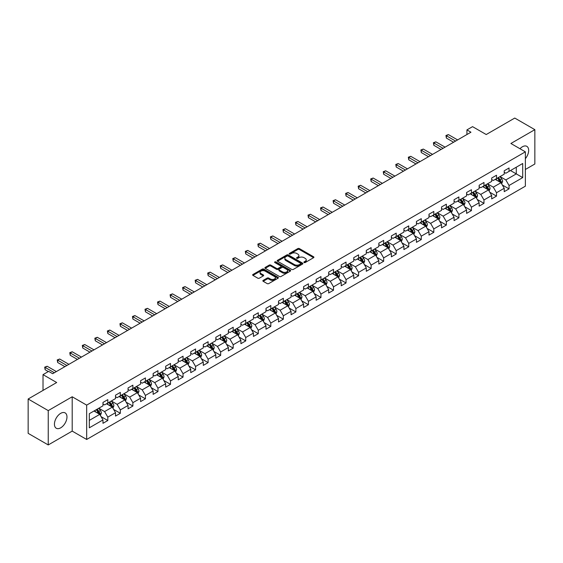 <?xml version="1.0" encoding="UTF-8"?>
<svg xmlns="http://www.w3.org/2000/svg" width="563" height="563" viewBox="0 0 563 563"><rect width="100%" height="100%" fill="white"/><g stroke="black" fill="none" stroke-linecap="round" stroke-linejoin="round"><path stroke-width="0.84" d="M304.111 262.534A0.781 0.45 0 0 0 305.216 262.534L313.598 257.692A1.119 0.647 0 0 0 313.922 257.235A1.119 0.647 0 0 0 313.598 256.784L299.396 248.586A1.119 0.647 0 0 0 297.82 248.586L289.431 253.42A0.781 0.45 0 0 0 290.536 254.061L291.62 253.434A3.568 2.062 0 0 1 296.673 253.434L297.855 254.117A3.568 2.062 0 0 1 298.904 255.574A3.568 2.062 0 0 1 297.855 257.031L296.771 257.657A0.781 0.45 0 0 0 297.876 258.297L298.96 257.671A3.568 2.062 0 0 1 304.013 257.671L305.195 258.354A3.568 2.062 0 0 1 306.237 259.81A3.568 2.062 0 0 1 305.195 261.267L304.111 261.894A0.781 0.45 0 0 0 304.111 262.534L304.111 261.894M60.705 427.817A8.867 5.116 120 0 0 66.497 420.005A8.867 5.116 120 0 0 65.139 412.897A8.867 5.116 120 0 0 60.705 413.341A8.867 5.116 120 0 0 54.914 421.152A8.867 5.116 120 0 0 56.272 428.253A8.867 5.116 120 0 0 60.705 427.817M525.363 158.682A8.867 5.116 120 0 0 526.827 146.345A8.867 5.116 120 0 0 522.394 146.781A8.867 5.116 120 0 0 519.98 148.731M263.181 280.381A1.119 0.647 0 0 0 262.858 280.831A1.119 0.647 0 0 0 263.181 281.289L267.165 283.59A1.119 0.647 0 0 0 268.741 283.59L278.052 278.213A1.119 0.647 0 0 0 278.382 277.756A1.119 0.647 0 0 0 278.052 277.306L263.85 269.107A1.119 0.647 0 0 0 262.274 269.107L252.963 274.477A1.119 0.647 0 0 0 252.639 274.934A1.119 0.647 0 0 0 252.963 275.391L257.777 278.171A1.119 0.647 0 0 0 259.353 278.171L263.336 275.87A1.119 0.647 0 0 0 263.667 275.413A1.119 0.647 0 0 0 263.336 274.955L260.95 273.576A2.984 1.724 0 0 1 260.078 272.358A2.984 1.724 0 0 1 261.922 270.768A2.984 1.724 0 0 1 265.173 271.141L274.526 276.539A2.984 1.724 0 0 1 275.398 277.756A2.984 1.724 0 0 1 273.555 279.354A2.984 1.724 0 0 1 270.303 278.974L268.741 278.08A1.119 0.647 0 0 0 267.165 278.08L263.181 280.381L263.181 281.289M525.363 169.477L534.85 164.002L534.85 129.659L514.758 118.061L486.221 134.536L472.554 126.647L466.931 129.891L470.95 132.214L52.669 373.705L48.643 371.39L43.02 374.634L43.02 390.412M48.242 410.603L48.242 444.939L72.198 431.11L72.198 396.774L48.242 410.603L28.15 398.998L56.687 382.523L43.02 374.634M72.198 396.774L86.667 405.121L525.363 151.841L525.363 186.184L86.667 439.464L86.667 405.121M534.85 129.659L510.894 143.488L525.363 151.841M291.704 269.424A1.119 0.647 0 0 0 293.281 269.424L302.591 264.047A1.119 0.647 0 0 0 302.915 263.59A1.119 0.647 0 0 0 302.591 263.139L288.39 254.94A1.119 0.647 0 0 0 286.813 254.94L277.503 260.31A1.119 0.647 0 0 0 277.172 260.768A1.119 0.647 0 0 0 277.503 261.225L291.704 269.424M275.089 262.703A0.781 0.45 0 0 1 275.884 262.815L275.884 261.886L290.325 270.219A1.119 0.647 0 0 1 290.649 270.676A1.119 0.647 0 0 1 290.325 271.134L281.014 276.503A1.119 0.647 0 0 1 279.431 276.503L265.229 268.305L269.22 266.025L269.22 265.096L265.229 267.397A1.119 0.647 0 0 0 264.906 267.854A1.119 0.647 0 0 0 265.229 268.305L265.229 267.397M269.22 266.025A1.119 0.647 0 0 1 270.796 266.025L270.796 265.096A1.119 0.647 0 0 0 269.22 265.096M270.796 265.096L276.553 268.417A1.119 0.647 0 0 0 278.129 268.417L280.775 266.897A1.119 0.647 0 0 0 281.099 266.44A1.119 0.647 0 0 0 280.775 265.982L274.779 262.52A0.781 0.45 0 0 1 275.884 261.886M48.242 444.939L28.15 433.341L28.15 398.998M101.094 416.655L107.807 420.533L107.807 417.141L115.521 412.686L115.521 416.078L120.341 413.291L120.341 409.906L128.061 405.451L128.061 408.837L132.882 406.05L132.882 402.665L140.595 398.21L140.595 401.595L145.423 398.815L145.423 395.423L153.136 390.968L153.136 394.36L157.957 391.574L157.957 388.189L165.677 383.734L165.677 387.119L170.498 384.332L170.498 380.947L178.218 376.492L178.218 379.877L183.038 377.097L183.038 373.705L190.751 369.251L190.751 372.643L195.579 369.856L195.579 366.471L203.292 362.016L203.292 365.401L208.113 362.614L208.113 359.229L215.833 354.774L215.833 358.159L220.654 355.38L220.654 351.988L228.374 347.533L228.374 350.925L233.195 348.138L233.195 344.753L240.908 340.298L240.908 343.683L245.735 340.897L245.735 337.511L253.449 333.057L253.449 336.442L258.269 333.662L258.269 330.27L265.989 325.815L265.989 329.207L270.81 326.42L270.81 323.035L278.523 318.581L278.523 321.966L283.351 319.179L283.351 315.794L291.064 311.339L291.064 314.724L295.885 311.944L295.885 308.552L303.605 304.097L303.605 307.489L308.425 304.703L308.425 301.318L316.146 296.863L316.146 300.248L320.966 297.461L320.966 294.076L328.679 289.621L328.679 293.006L333.507 290.226L333.507 286.834L341.22 282.38L341.22 285.772L346.041 282.985L346.041 279.6L353.761 275.145L353.761 278.53L358.582 275.743L358.582 272.358L366.295 267.904L366.295 271.289L371.123 268.509L371.123 265.117L378.836 260.662L378.836 264.054L383.656 261.267L383.656 257.882L391.376 253.427L391.376 256.812L396.197 254.026L396.197 250.641L403.917 246.186L403.917 249.571L408.738 246.791L408.738 243.399L416.451 238.944L416.451 242.336L421.279 239.549L421.279 236.164L428.992 231.71L428.992 235.095L433.813 232.308L433.813 228.923L441.533 224.468L441.533 227.853L446.353 225.073L446.353 221.681L454.074 217.227L454.074 220.619L458.894 217.832L458.894 214.447L466.607 209.992L466.607 213.377L471.435 210.59L471.435 207.205L479.148 202.75L479.148 206.135L483.969 203.356L483.969 199.964L491.689 195.509L491.689 198.901L496.51 196.114L496.51 192.729L504.223 188.274L504.223 191.659L509.051 188.872L509.051 185.487L522.71 177.598L522.71 163.488L516.285 167.204L516.285 173.883L522.71 177.598M107.807 420.533L102.98 423.313L102.98 419.928L89.32 427.817L89.32 413.706L102.98 405.817L102.98 402.432L107.807 399.646L107.807 403.038L115.521 398.583L115.521 395.191L120.341 392.411L120.341 395.796L128.061 391.341L128.061 387.956L132.882 385.169L132.882 388.554L140.595 384.1L140.595 380.715L145.423 377.928L145.423 381.32L153.136 376.865L153.136 373.473L157.957 370.693L157.957 374.078L165.677 369.624L165.677 366.239L170.498 363.452L170.498 366.837L178.218 362.382L178.218 358.997L183.038 356.21L183.038 359.602L190.751 355.147L190.751 351.755L195.579 348.976L195.579 352.361L203.292 347.906L203.292 344.521L208.113 341.734L208.113 345.119L215.833 340.664L215.833 337.279L220.654 334.492L220.654 337.884L228.374 333.43L228.374 330.038L233.195 327.258L233.195 330.643L240.908 326.188L240.908 322.803L245.735 320.016L245.735 323.401L253.449 318.947L253.449 315.561L258.269 312.775L258.269 316.167L265.989 311.712L265.989 308.32L270.81 305.54L270.81 308.925L278.523 304.47L278.523 301.085L283.351 298.299L283.351 301.684L291.064 297.229L291.064 293.844L295.885 291.057L295.885 294.449L303.605 289.994L303.605 286.602L308.425 283.822L308.425 287.207L316.146 282.753L316.146 279.368L320.966 276.581L320.966 279.966L328.679 275.511L328.679 272.126L333.507 269.339L333.507 272.731L341.22 268.277L341.22 264.884L346.041 262.105L346.041 265.49L353.761 261.035L353.761 257.65L358.582 254.863L358.582 258.248L366.295 253.793L366.295 250.408L371.123 247.621L371.123 251.014L378.836 246.559L378.836 243.167L383.656 240.387L383.656 243.772L391.376 239.317L391.376 235.932L396.197 233.145L396.197 236.53L403.917 232.076L403.917 228.691L408.738 225.904L408.738 229.296L416.451 224.841L416.451 221.449L421.279 218.669L421.279 222.054L428.992 217.599L428.992 214.214L433.813 211.428L433.813 214.813L441.533 210.358L441.533 206.973L446.353 204.186L446.353 207.578L454.074 203.123L454.074 199.731L458.894 196.951L458.894 200.337L466.607 195.882L466.607 192.497L471.435 189.71L471.435 193.095L479.148 188.64L479.148 185.255L483.969 182.468L483.969 185.86L491.689 181.406L491.689 178.014L496.51 175.234L496.51 178.619L504.223 174.164L504.223 170.779L509.051 167.992L509.051 171.377L522.71 163.488M106.52 403.777L112.304 407.119L104.591 411.574L98.799 408.231M102.98 403.967L104.591 404.896L107.807 403.038M104.591 411.574L107.807 417.141M112.304 407.119L115.521 412.686M119.053 396.542L124.845 399.878L117.125 404.333L111.34 400.997M115.521 396.725L117.125 397.654L120.341 395.796M117.125 404.333L120.341 409.906M124.845 399.878L128.061 405.451M131.594 389.3L137.386 392.643L129.666 397.098L123.881 393.755M128.061 389.483L129.666 390.412L132.882 388.554M129.666 397.098L132.882 402.665M137.386 392.643L140.595 398.21M144.135 382.059L149.92 385.402L142.207 389.856L136.415 386.514M140.595 382.249L142.207 383.178L145.423 381.32M142.207 389.856L145.423 395.423M149.92 385.402L153.136 390.968M156.676 374.824L162.461 378.16L154.748 382.615L148.956 379.279M153.136 375.007L154.748 375.936L157.957 374.078M154.748 382.615L157.957 388.189M162.461 378.16L165.677 383.734M169.21 367.583L175.002 370.926L167.281 375.38L161.497 372.037M165.677 367.766L167.281 368.695L170.498 366.837M167.281 375.38L170.498 380.947M175.002 370.926L178.218 376.492M181.75 360.341L187.535 363.684L179.822 368.139L174.037 364.796M178.218 360.531L179.822 361.46L183.038 359.602M179.822 368.139L183.038 373.705M187.535 363.684L190.751 369.251M194.291 353.107L200.076 356.442L192.363 360.897L186.571 357.561M190.751 353.29L192.363 354.218L195.579 352.361M192.363 360.897L195.579 366.471M200.076 356.442L203.292 362.016M206.832 345.865L212.617 349.208L204.897 353.663L199.112 350.32M203.292 346.048L204.897 346.977L208.113 345.119M204.897 353.663L208.113 359.229M212.617 349.208L215.833 354.774M219.366 338.623L225.158 341.966L217.438 346.421L211.653 343.078M215.833 338.813L217.438 339.742L220.654 337.884M217.438 346.421L220.654 351.988M225.158 341.966L228.374 347.533M231.907 331.389L237.692 334.725L229.978 339.179L224.194 335.844M228.374 331.572L229.978 332.501L233.195 330.643M229.978 339.179L233.195 344.753M237.692 334.725L240.908 340.298M244.448 324.147L250.232 327.49L242.519 331.945L236.727 328.602M240.908 324.33L242.519 325.259L245.735 323.401M242.519 331.945L245.735 337.511M250.232 327.49L253.449 333.057M256.981 316.906L262.773 320.248L255.053 324.703L249.268 321.36M253.449 317.096L255.053 318.025L258.269 316.167M255.053 324.703L258.269 330.27M262.773 320.248L265.989 325.815M269.522 309.671L275.314 313.007L267.594 317.462L261.809 314.126M265.989 309.854L267.594 310.783L270.81 308.925M267.594 317.462L270.81 323.035M275.314 313.007L278.523 318.581M282.063 302.43L287.848 305.772L280.135 310.227L274.343 306.884M278.523 302.613L280.135 303.541L283.351 301.684M280.135 310.227L283.351 315.794M287.848 305.772L291.064 311.339M294.604 295.188L300.389 298.531L292.676 302.985L286.884 299.643M291.064 295.378L292.676 296.3L295.885 294.449M292.676 302.985L295.885 308.552M300.389 298.531L303.605 304.097M307.138 287.953L312.929 291.289L305.209 295.744L299.425 292.408M303.605 288.136L305.209 289.065L308.425 287.207M305.209 295.744L308.425 301.318M312.929 291.289L316.146 296.863M319.678 280.712L325.463 284.055L317.75 288.509L311.965 285.167M316.146 280.895L317.75 281.824L320.966 279.966M317.75 288.509L320.966 294.076M325.463 284.055L328.679 289.621M332.219 273.47L338.004 276.813L330.291 281.268L324.499 277.925M328.679 273.66L330.291 274.582L333.507 272.731M330.291 281.268L333.507 286.834M338.004 276.813L341.22 282.38M344.76 266.236L350.545 269.571L342.825 274.026L337.04 270.69M341.22 266.419L342.825 267.348L346.041 265.49M342.825 274.026L346.041 279.6M350.545 269.571L353.761 275.145M357.294 258.994L363.086 262.337L355.366 266.792L349.581 263.449M353.761 259.177L355.366 260.106L358.582 258.248M355.366 266.792L358.582 272.358M363.086 262.337L366.295 267.904M369.835 251.752L375.62 255.095L367.906 259.55L362.122 256.207M366.295 251.942L367.906 252.864L371.123 251.014M367.906 259.55L371.123 265.117M375.62 255.095L378.836 260.662M382.376 244.518L388.16 247.854L380.447 252.308L374.655 248.973M378.836 244.701L380.447 245.63L383.656 243.772M380.447 252.308L383.656 257.882M388.16 247.854L391.376 253.427M394.909 237.276L400.701 240.619L392.981 245.074L387.196 241.731M391.376 237.459L392.981 238.388L396.197 236.53M392.981 245.074L396.197 250.641M400.701 240.619L403.917 246.186M407.45 230.035L413.242 233.378L405.522 237.832L399.737 234.489M403.917 230.225L405.522 231.147L408.738 229.296M405.522 237.832L408.738 243.399M413.242 233.378L416.451 238.944M419.991 222.8L425.776 226.136L418.063 230.591L412.271 227.255M416.451 222.983L418.063 223.912L421.279 222.054M418.063 230.591L421.279 236.164M425.776 226.136L428.992 231.71M432.532 215.559L438.317 218.901L430.604 223.356L424.812 220.013M428.992 215.742L430.604 216.671L433.813 214.813M430.604 223.356L433.813 228.923M438.317 218.901L441.533 224.468M445.066 208.317L450.857 211.66L443.137 216.115L437.352 212.772M441.533 208.507L443.137 209.429L446.353 207.578M443.137 216.115L446.353 221.681M450.857 211.66L454.074 217.227M457.606 201.082L463.391 204.418L455.678 208.873L449.893 205.537M454.074 201.265L455.678 202.194L458.894 200.337M455.678 208.873L458.894 214.447M463.391 204.418L466.607 209.992M470.147 193.841L475.932 197.184L468.219 201.638L462.427 198.296M466.607 194.024L468.219 194.953L471.435 193.095M468.219 201.638L471.435 207.205M475.932 197.184L479.148 202.75M482.688 186.599L488.473 189.942L480.753 194.397L474.968 191.054M479.148 186.789L480.753 187.711L483.969 185.86M480.753 194.397L483.969 199.964M488.473 189.942L491.689 195.509M495.222 179.365L501.014 182.701L493.294 187.155L487.509 183.819M491.689 179.548L493.294 180.477L496.51 178.619M493.294 187.155L496.51 192.729M501.014 182.701L504.223 188.274M510.493 170.547L516.285 173.883L505.834 179.921L500.05 176.578M504.223 172.306L505.834 173.235L509.051 171.377M505.834 179.921L509.051 185.487M72.198 431.11L86.667 439.464M466.931 129.891L466.931 134.536M89.32 420.392L99.764 414.361L93.979 411.018M99.764 414.361L102.98 419.928M502.337 185.002L509.051 188.872M489.796 192.236L496.51 196.114M477.262 199.478L483.969 203.356M464.721 206.72L471.435 210.59M452.18 213.954L458.894 217.832M439.64 221.196L446.353 225.073M427.106 228.437L433.813 232.308M414.565 235.672L421.279 239.549M402.024 242.913L408.738 246.791M389.49 250.155L396.197 254.026M376.95 257.39L383.656 261.267M364.409 264.631L371.123 268.509M351.868 271.873L358.582 275.743M339.334 279.107L346.041 282.985M326.793 286.349L333.507 290.226M314.253 293.59L320.966 297.461M301.712 300.825L308.425 304.703M289.178 308.067L295.885 311.944M276.637 315.308L283.351 319.179M264.096 322.543L270.81 326.42M251.562 329.784L258.269 333.662M239.022 337.026L245.735 340.897M226.481 344.26L233.195 348.138M213.94 351.502L220.654 355.38M201.406 358.744L208.113 362.614M188.865 365.978L195.579 369.856M176.325 373.22L183.038 377.097M163.784 380.461L170.498 384.332M151.25 387.696L157.957 391.574M138.709 394.937L145.423 398.815M126.168 402.179L132.882 406.05M113.635 409.414L120.341 413.291M304.421 262.647L305.195 262.196A3.568 2.062 0 0 0 306.237 260.739L306.237 259.81M298.904 255.574L298.904 256.503A3.568 2.062 0 0 1 297.855 257.96L297.081 258.41M313.584 257.699L299.396 249.515A1.119 0.647 0 0 0 297.82 249.515L289.748 254.173M302.591 263.139L302.591 264.047L288.39 255.869A1.119 0.647 0 0 0 286.813 255.869L277.517 261.232M300.621 263.913A0.781 0.45 0 0 0 300.621 263.273L288.15 256.074A0.781 0.45 0 0 0 287.046 256.074L285.905 256.735A3.568 2.062 0 0 0 284.857 258.192A3.568 2.062 0 0 0 285.905 259.656L294.421 264.575A3.568 2.062 0 0 0 299.474 264.575L300.621 263.913L300.621 264.842A0.781 0.45 0 0 0 300.846 264.519L300.846 263.59M284.857 258.192L284.857 259.121A3.568 2.062 0 0 0 285.905 260.578L285.905 259.656M300.621 264.842L299.474 265.497A3.568 2.062 0 0 1 294.421 265.497L285.905 260.578M270.796 266.025L276.553 269.346A1.119 0.647 0 0 0 278.129 269.346L280.775 267.826A1.119 0.647 0 0 0 281.099 267.369L281.099 266.44M275.884 262.815L290.304 271.141M282.527 271.873A2.984 1.724 0 0 0 285.786 272.246A2.984 1.724 0 0 0 287.623 270.655A2.984 1.724 0 0 0 286.75 269.431L283.456 267.531A1.119 0.647 0 0 0 281.88 267.531L279.234 269.058A1.119 0.647 0 0 0 278.91 269.515A1.119 0.647 0 0 0 279.234 269.973L282.527 271.873L282.527 272.802A2.984 1.724 0 0 0 285.786 273.175A2.984 1.724 0 0 0 287.623 271.584L287.623 270.655M278.91 269.515L278.91 270.444A1.119 0.647 0 0 0 279.234 270.894L279.234 269.973M282.527 272.802L279.234 270.894M275.398 277.756L275.398 278.685A2.984 1.724 0 0 1 273.555 280.275A2.984 1.724 0 0 1 270.303 279.902L268.741 279.009A1.119 0.647 0 0 0 267.165 279.009L263.195 281.296M260.078 272.358L260.078 273.287A2.984 1.724 0 0 0 260.95 274.505L260.95 273.576M263.322 275.877L260.95 274.505M278.052 277.306L278.052 278.213L263.85 270.029A1.119 0.647 0 0 0 262.274 270.029L252.977 275.398M501.647 183.805L502.604 181.392A3.012 1.738 -120 0 0 501.64 178.83L499.979 176.613M497.087 180.441L495.961 178.935M497.488 178.056L499.149 180.266A3.012 1.738 60 0 1 500.014 182.081L500.979 181.525A3.012 1.738 -120 0 0 500.113 179.71L498.452 177.493M497.699 177.929L499.543 180.385A1.534 0.887 60 0 1 499.817 180.857L500.979 181.525M455.601 141.074L446.382 135.753L448.387 134.592L457.606 139.92M453.588 142.235L446.382 138.076L446.382 135.753L445.938 135.5L448.387 134.592M446.382 138.076L445.938 135.5M489.106 191.04L490.063 188.633A3.012 1.738 -120 0 0 489.099 186.071L487.445 183.855M484.553 187.676L483.427 186.177M484.954 185.29L486.608 187.507A3.012 1.738 60 0 1 487.474 189.316L488.438 188.76A3.012 1.738 -120 0 0 487.572 186.951L485.918 184.734M485.158 185.171L487.002 187.627A1.534 0.887 60 0 1 487.284 188.091L488.438 188.76M476.565 198.282L477.523 195.875A3.012 1.738 -120 0 0 476.565 193.306L474.905 191.096M472.012 194.918L470.886 193.412M472.413 192.532L474.074 194.749A3.012 1.738 60 0 1 474.933 196.557L475.897 196.001A3.012 1.738 -120 0 0 475.038 194.186L473.377 191.976M472.624 192.412L474.461 194.868A1.534 0.887 60 0 1 474.743 195.333L475.897 196.001M443.06 148.315L433.841 142.995L435.846 141.834L445.066 147.154M441.047 149.476L433.841 145.31L433.841 142.995L433.397 142.735L435.846 141.834M433.841 145.31L433.397 142.735M430.519 155.557L421.3 150.23L423.313 149.075L432.532 154.396M428.513 156.718L421.3 152.552L421.3 150.23L420.857 149.976L423.313 149.075M421.3 152.552L420.857 149.976M464.032 205.523L464.989 203.109A3.012 1.738 -120 0 0 464.025 200.548L462.364 198.331M459.471 202.159L458.345 200.653M459.872 199.774L461.533 201.983A3.012 1.738 60 0 1 462.392 203.799L463.356 203.243A3.012 1.738 -120 0 0 462.497 201.427L460.837 199.211M460.084 199.647L461.92 202.103A1.534 0.887 60 0 1 462.202 202.574L463.356 203.243M451.491 212.758L452.448 210.351A3.012 1.738 -120 0 0 451.484 207.789L449.823 205.572M446.938 209.394L445.805 207.895M447.332 207.008L448.993 209.225A3.012 1.738 60 0 1 449.858 211.034L450.822 210.478A3.012 1.738 -120 0 0 449.957 208.669L448.296 206.452M447.543 206.888L449.387 209.345A1.534 0.887 60 0 1 449.661 209.809L450.822 210.478M438.95 219.999L439.907 217.592A3.012 1.738 -120 0 0 438.943 215.024L437.289 212.814M434.397 216.635L433.271 215.129M434.798 214.25L436.452 216.466A3.012 1.738 60 0 1 437.317 218.275L438.281 217.719A3.012 1.738 -120 0 0 437.416 215.903L435.762 213.694M435.009 214.13L436.846 216.586A1.534 0.887 60 0 1 437.127 217.051L438.281 217.719M417.978 162.791L408.759 157.471L410.772 156.31L419.991 161.637M415.973 163.953L408.759 159.793L408.759 157.471L408.323 157.218L410.772 156.31M408.759 159.793L408.323 157.218M405.444 170.033L396.225 164.713L398.231 163.552L407.45 168.872M403.432 171.194L396.225 167.028L396.225 164.713L395.782 164.452L398.231 163.552M396.225 167.028L395.782 164.452M392.904 177.275L383.685 171.947L385.69 170.793L394.909 176.113M390.891 178.436L383.685 174.27L383.685 171.947L383.241 171.694L385.69 170.793M383.685 174.27L383.241 171.694M426.416 227.241L427.366 224.827A3.012 1.738 -120 0 0 426.409 222.265L424.748 220.049M421.856 223.877L420.73 222.371M422.257 221.491L423.918 223.701A3.012 1.738 60 0 1 424.776 225.517L425.741 224.961A3.012 1.738 -120 0 0 424.882 223.145L423.221 220.928M422.468 221.365L424.305 223.821A1.534 0.887 60 0 1 424.586 224.292L425.741 224.961M380.363 184.509L371.144 179.189L373.156 178.028L382.376 183.355M378.357 185.67L371.144 181.511L371.144 179.189L370.7 178.935L373.156 178.028M371.144 181.511L370.7 178.935M413.875 234.475L414.832 232.069A3.012 1.738 -120 0 0 413.868 229.507L412.207 227.29M409.315 231.111L408.189 229.613M409.716 228.726L411.377 230.943A3.012 1.738 60 0 1 412.243 232.751L413.207 232.195A3.012 1.738 -120 0 0 412.341 230.387L410.68 228.17M409.927 228.606L411.771 231.062A1.534 0.887 60 0 1 412.046 231.527L413.207 232.195M367.822 191.751L358.603 186.43L360.616 185.269L369.835 190.59M365.816 192.912L358.603 188.746L358.603 186.43L358.167 186.177L360.616 185.269M358.603 188.746L358.167 186.177M401.335 241.717L402.292 239.31A3.012 1.738 -120 0 0 401.328 236.741L399.674 234.532M396.781 238.353L395.655 236.847M397.182 235.967L398.836 238.184A3.012 1.738 60 0 1 399.702 239.993L400.666 239.437A3.012 1.738 -120 0 0 399.8 237.621L398.147 235.411M397.387 235.848L399.23 238.304A1.534 0.887 60 0 1 399.505 238.768L400.666 239.437M355.288 198.992L346.069 193.665L348.075 192.511L357.294 197.831M353.275 200.154L346.069 195.987L346.069 193.665L345.626 193.412L348.075 192.511M346.069 195.987L345.626 193.412M388.794 248.959L389.751 246.545A3.012 1.738 -120 0 0 388.794 243.983L387.133 241.766M384.24 245.595L383.114 244.089M384.642 243.209L386.302 245.419A3.012 1.738 60 0 1 387.161 247.234L388.125 246.678A3.012 1.738 -120 0 0 387.267 244.863L385.606 242.646M384.853 243.082L386.69 245.538A1.534 0.887 60 0 1 386.971 246.01L388.125 246.678M342.747 206.227L333.528 200.907L335.541 199.745L344.76 205.073M340.735 207.388L333.528 203.229L333.528 200.907L333.085 200.653L335.541 199.745M333.528 203.229L333.085 200.653M376.26 256.193L377.21 253.786A3.012 1.738 -120 0 0 376.253 251.225L374.592 249.008M371.7 252.829L370.574 251.33M372.101 250.444L373.762 252.66A3.012 1.738 60 0 1 374.62 254.469L375.584 253.913A3.012 1.738 -120 0 0 374.726 252.104L373.065 249.888M372.312 250.324L374.149 252.78A1.534 0.887 60 0 1 374.43 253.244L375.584 253.913M330.207 213.468L320.987 208.148L323 206.987L332.219 212.307M328.201 214.63L320.987 210.463L320.987 208.148L320.544 207.895L323 206.987M320.987 210.463L320.544 207.895M363.719 263.435L364.676 261.028A3.012 1.738 -120 0 0 363.712 258.459L362.051 256.249M359.159 260.071L358.033 258.565M359.56 257.685L361.221 259.902A3.012 1.738 60 0 1 362.086 261.711L363.051 261.155A3.012 1.738 -120 0 0 362.185 259.339L360.524 257.129M359.771 257.565L361.615 260.022A1.534 0.887 60 0 1 361.889 260.486L363.051 261.155M317.673 220.71L308.454 215.383L310.459 214.229L319.678 219.549M315.66 221.871L308.454 217.705L308.454 215.383L308.01 215.129L310.459 214.229M308.454 217.705L308.01 215.129M351.178 270.676L352.135 268.262A3.012 1.738 -120 0 0 351.171 265.701L349.517 263.484M346.625 267.312L345.499 265.806M347.026 264.927L348.68 267.136A3.012 1.738 60 0 1 349.546 268.952L350.51 268.396A3.012 1.738 -120 0 0 349.644 266.581L347.99 264.364M347.23 264.8L349.074 267.256A1.534 0.887 60 0 1 349.356 267.728L350.51 268.396M305.132 227.945L295.913 222.624L297.918 221.463L307.138 226.79M303.119 229.106L295.913 224.947L295.913 222.624L295.469 222.371L297.918 221.463M295.913 224.947L295.469 222.371M338.637 277.911L339.595 275.504A3.012 1.738 -120 0 0 338.637 272.942L336.977 270.726M334.084 274.547L332.958 273.048M334.485 272.161L336.146 274.378A3.012 1.738 60 0 1 337.005 276.187L337.969 275.631A3.012 1.738 -120 0 0 337.11 273.822L335.449 271.605M334.696 272.042L336.533 274.498A1.534 0.887 60 0 1 336.815 274.962L337.969 275.631M292.591 235.186L283.372 229.866L285.385 228.705L294.604 234.025M290.585 236.347L283.372 232.181L283.372 229.866L282.929 229.613L285.385 228.705M283.372 232.181L282.929 229.613M326.104 285.152L327.061 282.746A3.012 1.738 -120 0 0 326.097 280.177L324.436 277.967M321.543 281.789L320.417 280.283M321.945 279.403L323.605 281.62A3.012 1.738 60 0 1 324.464 283.428L325.428 282.872A3.012 1.738 -120 0 0 324.57 281.064L322.909 278.847M322.156 279.283L323.999 281.739A1.534 0.887 60 0 1 324.274 282.204L325.428 282.872M280.05 242.428L270.831 237.1L272.844 235.946L282.063 241.267M278.045 243.589L270.831 239.423L270.831 237.1L270.395 236.847L272.844 235.946M270.831 239.423L270.395 236.847M313.563 292.394L314.52 289.98A3.012 1.738 -120 0 0 313.556 287.419L311.902 285.202M309.01 289.03L307.877 287.524M309.404 286.644L311.065 288.854A3.012 1.738 60 0 1 311.93 290.67L312.894 290.114A3.012 1.738 -120 0 0 312.029 288.298L310.368 286.081M309.615 286.518L311.459 288.981A1.534 0.887 60 0 1 311.733 289.445L312.894 290.114M267.516 249.662L258.297 244.342L260.303 243.181L269.522 248.508M265.504 250.824L258.297 246.664L258.297 244.342L257.854 244.089L260.303 243.181M258.297 246.664L257.854 244.089M301.022 299.629L301.979 297.222A3.012 1.738 -120 0 0 301.022 294.66L299.361 292.443M296.469 296.265L295.343 294.766M296.87 293.879L298.524 296.096A3.012 1.738 60 0 1 299.389 297.904L300.353 297.348A3.012 1.738 -120 0 0 299.495 295.54L297.834 293.323M297.081 293.759L298.918 296.215A1.534 0.887 60 0 1 299.199 296.68L300.353 297.348M254.976 256.904L245.757 251.584L247.762 250.422L256.981 255.743M252.963 258.065L245.757 253.906L245.757 251.584L245.313 251.33L247.762 250.422M245.757 253.906L245.313 251.33M288.488 306.87L289.438 304.463A3.012 1.738 -120 0 0 288.481 301.895L286.82 299.685M283.928 303.506L282.802 302M284.329 301.121L285.99 303.337A3.012 1.738 60 0 1 286.849 305.146L287.813 304.59A3.012 1.738 -120 0 0 286.954 302.781L285.293 300.565M284.54 301.001L286.377 303.457A1.534 0.887 60 0 1 286.658 303.921L287.813 304.59M242.435 264.146L233.216 258.818L235.228 257.664L244.448 262.984M240.429 265.307L233.216 261.141L233.216 258.818L232.772 258.565L235.228 257.664M233.216 261.141L232.772 258.565M275.947 314.112L276.905 311.698A3.012 1.738 -120 0 0 275.94 309.136L274.28 306.919M271.387 310.748L270.261 309.242M271.788 308.362L273.449 310.572A3.012 1.738 60 0 1 274.315 312.388L275.279 311.832A3.012 1.738 -120 0 0 274.413 310.016L272.752 307.806M271.999 308.235L273.843 310.699A1.534 0.887 60 0 1 274.118 311.163L275.279 311.832M229.901 271.38L220.675 266.06L222.688 264.899L231.907 270.226M227.888 272.541L220.675 268.382L220.675 266.06L220.239 265.806L222.688 264.899M220.675 268.382L220.239 265.806M263.407 321.346L264.364 318.94A3.012 1.738 -120 0 0 263.4 316.378L261.746 314.161M258.853 317.982L257.727 316.483M259.254 315.597L260.908 317.814A3.012 1.738 60 0 1 261.774 319.622L262.738 319.066A3.012 1.738 -120 0 0 261.872 317.258L260.219 315.041M259.459 315.477L261.302 317.933A1.534 0.887 60 0 1 261.584 318.398L262.738 319.066M217.36 278.622L208.141 273.301L210.147 272.14L219.366 277.46M215.347 279.783L208.141 275.624L208.141 273.301L207.698 273.048L210.147 272.14M208.141 275.624L207.698 273.048M250.866 328.588L251.823 326.181A3.012 1.738 -120 0 0 250.866 323.612L249.205 321.403M246.312 325.224L245.186 323.718M246.714 322.838L248.374 325.055A3.012 1.738 60 0 1 249.233 326.864L250.197 326.308A3.012 1.738 -120 0 0 249.339 324.499L247.678 322.282M246.925 322.719L248.762 325.175A1.534 0.887 60 0 1 249.043 325.639L250.197 326.308M204.819 285.863L195.6 280.536L197.613 279.382L206.832 284.702M202.814 287.024L195.6 282.858L195.6 280.536L195.157 280.283L197.613 279.382M195.6 282.858L195.157 280.283M238.332 335.829L239.282 333.416A3.012 1.738 -120 0 0 238.325 330.854L236.664 328.637M233.772 332.466L232.646 330.96M234.173 330.08L235.834 332.29A3.012 1.738 60 0 1 236.692 334.105L237.656 333.549A3.012 1.738 -120 0 0 236.798 331.734L235.137 329.524M234.384 329.953L236.221 332.416A1.534 0.887 60 0 1 236.502 332.881L237.656 333.549M192.279 293.098L183.059 287.777L185.072 286.616L194.291 291.944M190.273 294.259L183.059 290.1L183.059 287.777L182.616 287.524L185.072 286.616M183.059 290.1L182.616 287.524M225.791 343.064L226.748 340.657A3.012 1.738 -120 0 0 225.784 338.096L224.123 335.879M221.231 339.7L220.105 338.201M221.632 337.314L223.293 339.531A3.012 1.738 60 0 1 224.158 341.34L225.123 340.784A3.012 1.738 -120 0 0 224.257 338.975L222.596 336.758M221.843 337.195L223.687 339.651A1.534 0.887 60 0 1 223.961 340.115L225.123 340.784M179.745 300.339L170.526 295.019L172.531 293.858L181.75 299.178M177.732 301.501L170.526 297.341L170.526 295.019L170.082 294.766L172.531 293.858M170.526 297.341L170.082 294.766M213.25 350.306L214.207 347.899A3.012 1.738 -120 0 0 213.243 345.33L211.589 343.12M208.697 346.942L207.571 345.436M209.098 344.556L210.752 346.773A3.012 1.738 60 0 1 211.618 348.581L212.582 348.025A3.012 1.738 -120 0 0 211.716 346.217L210.062 344M209.302 344.436L211.146 346.892A1.534 0.887 60 0 1 211.428 347.357L212.582 348.025M167.204 307.581L157.985 302.254L159.991 301.099L169.21 306.42M165.191 308.742L157.985 304.576L157.985 302.254L157.541 302L159.991 301.099M157.985 304.576L157.541 302M200.709 357.547L201.667 355.133A3.012 1.738 -120 0 0 200.709 352.572L199.049 350.355M196.156 354.183L195.03 352.677M196.557 351.798L198.218 354.007A3.012 1.738 60 0 1 199.077 355.823L200.041 355.267A3.012 1.738 -120 0 0 199.182 353.451L197.522 351.242M196.769 351.671L198.605 354.134A1.534 0.887 60 0 1 198.887 354.599L200.041 355.267M154.663 314.816L145.444 309.495L147.457 308.334L156.676 313.661M152.657 315.977L145.444 311.818L145.444 309.495L145.001 309.242L147.457 308.334M145.444 311.818L145.001 309.242M188.176 364.782L189.133 362.375A3.012 1.738 -120 0 0 188.169 359.813L186.508 357.596M183.615 361.418L182.489 359.919M184.017 359.032L185.677 361.249A3.012 1.738 60 0 1 186.536 363.058L187.5 362.502A3.012 1.738 -120 0 0 186.642 360.693L184.981 358.476M184.228 358.912L186.071 361.369A1.534 0.887 60 0 1 186.346 361.833L187.5 362.502M142.122 322.057L132.903 316.737L134.916 315.576L144.135 320.896M140.117 323.218L132.903 319.059L132.903 316.737L132.467 316.483L134.916 315.576M132.903 319.059L132.467 316.483M175.635 372.023L176.592 369.617A3.012 1.738 -120 0 0 175.628 367.048L173.974 364.838M171.082 368.659L169.949 367.153M171.476 366.274L173.137 368.491A3.012 1.738 60 0 1 174.002 370.299L174.966 369.743A3.012 1.738 -120 0 0 174.101 367.935L172.447 365.718M171.687 366.154L173.531 368.61A1.534 0.887 60 0 1 173.805 369.075L174.966 369.743M129.589 329.299L120.369 323.978L122.375 322.817L131.594 328.138M127.576 330.46L120.369 326.294L120.369 323.978L119.926 323.718L122.375 322.817M120.369 326.294L119.926 323.718M163.094 379.265L164.051 376.851A3.012 1.738 -120 0 0 163.094 374.289L161.433 372.073M158.541 375.901L157.415 374.395M158.942 373.515L160.596 375.725A3.012 1.738 60 0 1 161.461 377.541L162.425 376.985A3.012 1.738 -120 0 0 161.567 375.169L159.906 372.959M159.153 373.389L160.99 375.852A1.534 0.887 60 0 1 161.271 376.316L162.425 376.985M117.048 336.54L107.829 331.213L109.834 330.052L119.06 335.379M115.035 337.694L107.829 333.535L107.829 331.213L107.385 330.96L109.834 330.052M107.829 333.535L107.385 330.96M150.56 386.5L151.51 384.093A3.012 1.738 -120 0 0 150.553 381.531L148.892 379.314M146 383.136L144.874 381.637M146.401 380.75L148.062 382.967A3.012 1.738 60 0 1 148.921 384.775L149.885 384.219A3.012 1.738 -120 0 0 149.026 382.411L147.365 380.194M146.612 380.63L148.449 383.086A1.534 0.887 60 0 1 148.731 383.551L149.885 384.219M104.507 343.775L95.288 338.454L97.3 337.293L106.52 342.614M102.501 344.936L95.288 340.777L95.288 338.454L94.844 338.201L97.3 337.293M95.288 340.777L94.844 338.201M138.019 393.741L138.977 391.334A3.012 1.738 -120 0 0 138.012 388.766L136.352 386.556M133.459 390.377L132.333 388.871M133.86 387.991L135.521 390.208A3.012 1.738 60 0 1 136.387 392.017L137.351 391.461A3.012 1.738 -120 0 0 136.485 389.652L134.824 387.435M134.071 387.872L135.915 390.328A1.534 0.887 60 0 1 136.19 390.792L137.351 391.461M91.973 351.016L82.754 345.696L84.76 344.535L93.979 349.855M89.96 352.178L82.754 348.011L82.754 345.696L82.311 345.436L84.76 344.535M82.754 348.011L82.311 345.436M125.479 400.983L126.436 398.569A3.012 1.738 -120 0 0 125.472 396.007L123.818 393.79M120.925 397.619L119.799 396.113M121.326 395.233L122.98 397.443A3.012 1.738 60 0 1 123.846 399.258L124.81 398.703A3.012 1.738 -120 0 0 123.944 396.887L122.291 394.677M121.531 395.106L123.374 397.569A1.534 0.887 60 0 1 123.656 398.034L124.81 398.703M79.432 358.258L70.213 352.931L72.219 351.769L81.438 357.097M77.42 359.412L70.213 355.253L70.213 352.931L69.77 352.677L72.219 351.769M70.213 355.253L69.77 352.677M112.938 408.217L113.895 405.81A3.012 1.738 -120 0 0 112.938 403.249L111.277 401.032M108.385 404.853L107.259 403.354M108.786 402.468L110.447 404.684A3.012 1.738 60 0 1 111.305 406.493L112.269 405.937A3.012 1.738 -120 0 0 111.411 404.128L109.75 401.912M108.997 402.348L110.834 404.804A1.534 0.887 60 0 1 111.115 405.269L112.269 405.937M66.891 365.493L57.672 360.172L59.685 359.011L68.904 364.331M64.886 366.654L57.672 362.495L57.672 360.172L57.229 359.919L59.685 359.011M57.672 362.495L57.229 359.919M100.404 415.459L101.354 413.052A3.012 1.738 -120 0 0 100.397 410.483L98.736 408.274M95.844 412.095L94.718 410.589M96.245 409.709L97.906 411.926A3.012 1.738 60 0 1 98.764 413.735L99.728 413.179A3.012 1.738 -120 0 0 98.87 411.37L97.209 409.153M96.456 409.59L98.293 412.046A1.534 0.887 60 0 1 98.574 412.51L99.728 413.179M54.351 372.734L45.131 367.414L47.144 366.253L56.363 371.573M48.327 371.573L45.131 369.729L45.131 367.414L44.695 367.153L47.144 366.253M45.131 369.729L44.695 367.153M305.195 262.196L305.195 261.267M296.771 258.297L296.771 257.657M297.855 257.96L297.855 257.031M289.431 254.061L289.431 253.42M297.82 249.515L297.82 248.586M299.396 249.515L299.396 248.586M313.598 257.692L313.598 256.784M277.503 261.225L277.503 260.31M286.813 255.869L286.813 254.94M288.39 255.869L288.39 254.94M294.421 265.497L294.421 264.575M299.474 265.497L299.474 264.575M276.553 269.346L276.553 268.417M278.129 269.346L278.129 268.417M280.775 267.826L280.775 266.897M290.325 271.134L290.325 270.219M267.165 279.009L267.165 278.08M268.741 279.009L268.741 278.08M270.303 279.902L270.303 278.974M263.336 275.87L263.336 274.955M252.963 275.391L252.963 274.477M262.274 270.029L262.274 269.107M263.85 270.029L263.85 269.107M500.711 182.532L502.583 181.455M500.113 179.71L501.64 178.83M497.974 180.948L499.149 180.266M488.177 189.773L490.042 188.689M487.572 186.951L489.099 186.071M485.433 188.19L486.608 187.507M475.636 197.008L477.501 195.931M475.038 194.186L476.565 193.306M472.892 195.424L474.074 194.749M463.096 204.249L464.968 203.173M462.497 201.427L464.025 200.548M460.351 202.666L461.533 201.983M450.555 211.491L452.427 210.407M449.957 208.669L451.484 207.789M447.817 209.908L448.993 209.225M438.021 218.726L439.886 217.649M437.416 215.903L438.943 215.024M435.276 217.142L436.452 216.466M425.48 225.967L427.352 224.89M424.882 223.145L426.409 222.265M422.736 224.384L423.918 223.701M412.939 233.209L414.811 232.125M412.341 230.387L413.868 229.507M410.202 231.625L411.377 230.943M400.406 240.443L402.271 239.366M399.8 237.621L401.328 236.741M397.661 238.86L398.836 238.184M387.865 247.685L389.73 246.608M387.267 244.863L388.794 243.983M385.12 246.101L386.302 245.419M375.324 254.926L377.196 253.843M374.726 252.104L376.253 251.225M372.579 253.343L373.762 252.66M362.783 262.161L364.655 261.084M362.185 259.339L363.712 258.459M360.046 260.578L361.221 259.902M350.249 269.403L352.114 268.326M349.644 266.581L351.171 265.701M347.505 267.819L348.68 267.136M337.709 276.644L339.573 275.56M337.11 273.822L338.637 272.942M334.964 275.061L336.146 274.378M325.168 283.879L327.04 282.802M324.57 281.064L326.097 280.177M322.423 282.295L323.605 281.62M312.627 291.12L314.499 290.044M312.029 288.298L313.556 287.419M309.889 289.537L311.065 288.854M300.093 298.362L301.958 297.278M299.495 295.54L301.022 294.66M297.348 296.778L298.524 296.096M287.552 305.596L289.424 304.52M286.954 302.781L288.481 301.895M284.808 304.013L285.99 303.337M275.011 312.838L276.883 311.761M274.413 310.016L275.94 309.136M272.274 311.255L273.449 310.572M262.478 320.08L264.343 318.996M261.872 317.258L263.4 316.378M259.733 318.496L260.908 317.814M249.937 327.314L251.802 326.237M249.339 324.499L250.866 323.612M247.192 325.731L248.374 325.055M237.396 334.556L239.268 333.479M236.798 331.734L238.325 330.854M234.651 332.972L235.834 332.29M224.855 341.797L226.727 340.714M224.257 338.975L225.784 338.096M222.118 340.214L223.293 339.531M212.321 349.032L214.186 347.955M211.716 346.217L213.243 345.33M209.577 347.448L210.752 346.773M199.781 356.273L201.645 355.197M199.182 353.451L200.709 352.572M197.036 354.69L198.218 354.007M187.24 363.515L189.112 362.431M186.642 360.693L188.169 359.813M184.502 361.932L185.677 361.249M174.699 370.75L176.571 369.673M174.101 367.935L175.628 367.048M171.961 369.166L173.137 368.491M162.165 377.991L164.03 376.914M161.567 375.169L163.094 374.289M159.42 376.408L160.596 375.725M149.624 385.233L151.496 384.149M149.026 382.411L150.553 381.531M146.88 383.649L148.062 382.967M137.083 392.467L138.955 391.391M136.485 389.652L138.012 388.766M134.346 390.884L135.521 390.208M124.55 399.709L126.415 398.632M123.944 396.887L125.472 396.007M121.805 398.125L122.98 397.443M112.009 406.95L113.874 405.867M111.411 404.128L112.938 403.249M109.264 405.367L110.447 404.684M99.468 414.185L101.34 413.108M98.87 411.37L100.397 410.483M96.723 412.602L97.906 411.926"/></g></svg>
